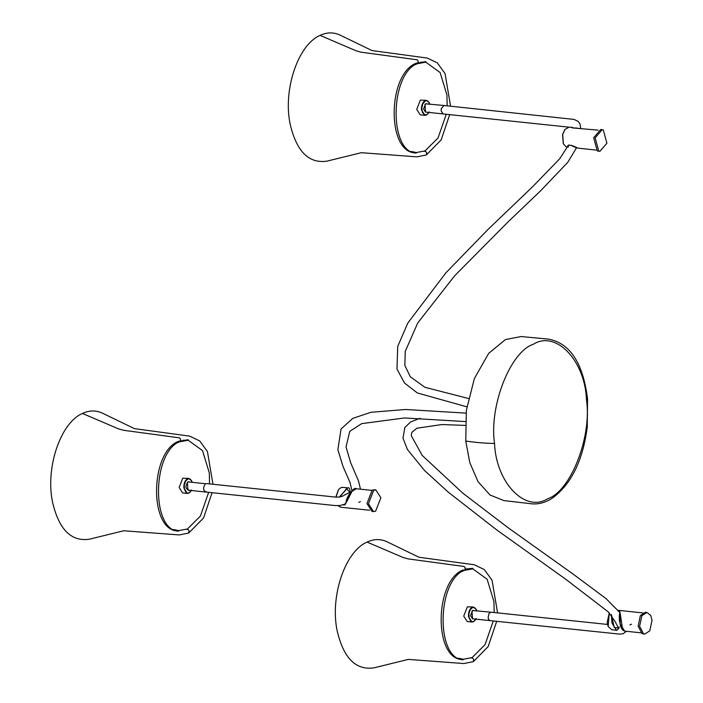 <?xml version="1.0" encoding="UTF-8"?>
<svg xmlns="http://www.w3.org/2000/svg" width="703" height="703" viewBox="0 0 703 703"><rect width="100%" height="100%" fill="white"/><g stroke="black" fill="none" stroke-linecap="round" stroke-linejoin="round"><path stroke-width="1.05" d="M631.54 624.194L629.888 624.932M493.269 620.969L485.052 644.651L472.073 657.595L463.277 659.238L458.303 658.157M467.688 568.885L472.785 568.85L463.989 570.493L462.433 571.319M494.156 612.524L493.945 601.671L487.135 579.246L472.785 568.85M548.577 339.136L521.134 336.544L505.466 339.558L488.664 353.372L474.349 378.592L466.361 410.394L465.764 441.062L469.762 462.53L478.005 481.599L489.947 494.956L503.884 500.589L531.266 503.77M360.375 501.643L358.723 502.381M208.659 492.337L200.443 516.02L187.455 528.972L178.667 530.616L173.694 529.526M183.079 440.254L188.167 440.227L179.379 441.871L177.824 442.697M209.538 483.901L209.336 473.04L202.526 450.614L188.167 440.227M446.256 114.264L438.048 137.955L425.06 150.899L416.273 152.542L411.299 151.453M420.684 62.18L425.772 62.154L416.984 63.797L415.429 64.623M447.143 105.828L446.932 94.967L440.131 72.55L425.772 62.154M476.177 618.552L473.62 621.531L471.968 621.76L470.755 621.136L469.086 618.086L468.901 613.693L470.272 609.633L472.68 607.454L475.193 607.998L476.862 611.048M475.676 619.501L475.175 620.222M476.186 609.264L476.546 610.046M476.344 609.571L473.55 607.049L472.091 607.322C469.542 609.018 468.33 612.111 468.462 616.593L471.968 622.041L473.427 621.768L475.237 620.151M471.968 622.041L467.24 621.54L463.734 616.1L467.363 606.821L473.55 607.049M473.453 610.353L471.968 610.96L472.565 618.789L470.562 615.723L472.601 610.503L490.993 612.199L489.016 613.473L488.128 617.568L488.647 619.448L490.105 620.635L472.53 618.781M188.747 490C185.372 488.787 185.117 486.072 187.991 481.871L205.557 483.726C202.692 487.917 202.947 490.632 206.313 491.854M443.092 113.939L441.124 110.872L441.256 108.684L443.988 105.494L425.596 103.807L423.549 109.027L425.526 112.085L568.463 127.12M618.816 611.012L619.695 611.285L620.108 612.84L620.178 623.913L624.642 631.109M616.39 630.24L611.97 623.043L611.346 614.475M618.728 627.972C617.296 630.134 616.496 630.89 616.32 630.231L611.812 629.756L608.165 626.549L607.164 622.542L609.255 612.858L608.165 626.549M619.958 612.893L619.369 611.795M618.57 628.174L614.167 627.401L611.759 615.731M620.108 612.84L622.673 629.8M641.865 615.714L639.598 626.25L643.544 633.816L644.677 634.132L649.765 630.846L652.033 620.31L650.714 615.485L646.953 612.436L641.865 615.714M644.677 634.132L642.059 633.667L638.113 626.101L640.38 615.556L645.477 612.278L646.206 612.436M429.164 111.856L426.958 114.651L424.375 114.853L422.398 112.392L421.782 108.2L422.775 103.886L425.324 100.898L426.976 100.678L428.189 101.302L429.858 104.352M428.672 112.805L428.224 113.455M429.181 102.568L429.542 103.341M429.34 102.875L426.536 100.353L425.078 100.626C422.529 102.322 421.325 105.415 421.457 109.896L424.964 115.345L426.422 115.072L428.162 113.552M424.964 115.345L420.236 114.844L416.721 109.404L420.35 100.125L426.536 100.353M426.44 103.657L424.964 104.264L425.561 112.093M568.569 146.989C567.62 145.873 567.637 145.257 568.622 145.134L571.917 145.495L578.174 148.175M572.532 127.902C571.513 127.498 571.574 127.428 572.734 127.674C571.574 127.428 571.513 127.498 572.532 127.902L598.121 130.169M571.97 127.419L569.122 127.12L564.887 129.501L562.69 134.633L563.384 143.799L565.994 146.725L567.681 147.076M563.279 143.561L562.523 134.721L564.729 129.712M598.763 151.066L599.887 151.373L606.9 143.184L603.297 129.993L602.172 129.677L595.16 137.876L598.763 151.066M599.887 151.373L597.278 150.908L593.675 137.718L600.687 129.528L601.417 129.677M356.166 488.734L350.472 492.487L345.085 504.798L342.994 504.903M338.011 505.642L340.656 507.206L369.646 510.255M344.839 504.903L345.393 504.086M335.832 497.118L338.354 489.912M344.382 504.42L346.14 502.663M339.892 496.951L346.57 488.62L350.147 492.741M346.289 502.619L352.59 490.184M335.981 497.126L338.503 489.701L340.814 487.689L342.748 487.328L347.774 487.856L339.285 497.056M380.877 497.759L375.797 489.886L373.688 490.281L368.434 503.7L373.513 511.582L375.622 511.186L380.877 497.759M373.513 511.582L372.028 511.424L366.948 503.55L372.203 490.123L375.042 489.886M191.567 489.921L189.01 492.908L187.358 493.128L186.146 492.513L184.476 489.464L184.291 485.07L185.662 481.01L188.07 478.831L190.583 479.367L192.253 482.416M191.067 490.87L190.618 491.529M191.576 480.632L191.937 481.414M191.734 480.94L188.94 478.418L187.481 478.69C184.933 480.386 183.72 483.479 183.852 487.97L187.358 493.409L188.817 493.137L190.557 491.617M187.358 493.409L182.631 492.917L179.116 487.469L182.745 478.198L188.94 478.418M188.843 481.722L187.358 482.328L187.956 490.158M494.543 443.461C496.037 482.662 525.255 513.058 547.672 498.743C570.731 491.344 592.058 436.791 586.46 399.559C584.975 360.367 555.757 329.962 533.34 344.277C510.281 351.685 488.945 406.229 494.543 443.461C485.281 443.303 475.685 442.503 465.764 441.062M586.46 399.559L587.559 399.005C583.13 363.372 570.23 343.424 548.858 339.162M497.583 612.884L492.056 580.239L484.297 569.553L474.261 564.755L419.05 557.268L387.177 541.846C380.666 538.77 373.97 538.85 367.063 542.092L403.03 557.461L408.1 558.894L464.129 566.486L465.201 567.752L464.85 569.966L472.882 568.323L465.324 569.052M471.265 657.964L472.636 658.166L473.708 659.432L473.356 661.646L488.172 646.593L496.696 621.329M450.57 106.188L445.052 73.534L437.292 62.848L427.248 58.059L372.045 50.572L340.173 35.15C333.661 32.074 326.957 32.153 320.058 35.387L356.026 50.765L361.096 52.198L417.125 59.79L418.197 61.056L417.846 63.261L425.877 61.627L416.088 63.261C387.599 74.096 386.501 151.734 414.998 152.903L416.264 153.078C388.75 152.718 389.506 73.613 417.846 63.261M424.261 151.259L425.631 151.47L426.703 152.736L426.352 154.95L441.159 139.897L449.683 114.624M212.965 484.262L207.447 451.607L199.687 440.922L189.643 436.124L134.44 428.637L102.568 413.223C96.056 410.148 89.351 410.227 82.453 413.461L118.42 428.839L123.491 430.271L179.52 437.864L180.592 439.12L180.24 441.335L188.272 439.7L178.492 441.326C149.994 452.161 148.895 529.807 177.393 530.976L178.659 531.152C151.145 530.783 151.901 451.678 180.24 441.335M186.655 529.333L188.026 529.544L189.098 530.809L188.747 533.015L203.562 517.97L212.078 492.698M587.559 399.005L587.251 427.266C582.778 460.711 571.188 484.314 552.488 498.058C545.581 502.583 538.603 504.499 531.547 503.796M473.356 661.646L463.866 663.553L408.311 659.396L373.934 667.85C355.911 670.451 343.697 658.272 337.282 631.329C329.733 597.234 344.857 551.512 367.063 542.092M464.85 569.966C436.51 580.309 435.755 659.414 463.268 659.774L462.003 659.599C433.505 658.43 434.603 580.792 463.101 569.957M426.352 154.95L416.861 156.857L361.307 152.7L326.921 161.154C308.907 163.755 296.692 151.576 290.277 124.633C282.72 90.529 297.852 44.807 320.058 35.387M188.747 533.015L179.256 534.93L123.702 530.774L89.316 539.219C71.302 541.82 59.087 529.649 52.672 502.707C45.124 468.602 60.247 422.881 82.453 413.461M187.921 490.158L335.182 505.571L339.936 505.527L345.489 503.946M206.383 483.567L335.7 497.109C339.654 497.241 342.633 496.52 344.655 494.947L350.744 491.968M351.957 490.659L349.997 482.451L342.959 466.291L337.871 449.709L341.043 429.015L352.73 418.408L370.859 412.292L405.596 409.489L466.045 413.118M360.49 489.191L358.512 480.957L350.665 462.732L346.034 446.923L349.769 431.361L361.694 423.637L404.453 417.969L465.368 421.572M443.988 105.494L574 119.405L577.954 121.276L579.905 123.666L580.731 128.341M576.504 147.823L567.725 162.375L540.853 190.575L508.128 221.84L454.753 275.673L417.723 322.958L405.253 351.395L404.849 365.419L410.28 376.729L424.902 387.3L468.409 398.478M572.673 127.911L572.233 127.225L572.664 127.911M568.428 145.24L559.65 158.843L532.76 186.603L488.119 229.354L445.887 272.826L407.845 323.002L397.74 346.351L396.967 369.013L404.497 383.012L417.318 392.951L466.862 406.835M420.069 418.25L410.649 421.923L404.858 427.494L402.986 438.215L407.476 449.577L424.594 470.562L448.303 492.179L496.705 529.895L565.687 579.21L608.403 611.997L615.081 621.461L618.789 628.719L619.194 626.839M607.374 624.431L490.993 612.199M465.228 425.403L442.038 424.542L416.87 428.224L411.853 432.354L411.229 435.588L422.239 455.474L462.917 493.251L508.243 527.83L572.277 573.49L606.074 598.64L619.949 612.673M626.408 631.294L623.201 633.711L619.853 634.132L490.105 620.635M619.897 612.225L619.861 613.016C619.334 613.965 619.185 616.408 619.413 620.336L620.257 624.747C621.021 628.122 622.445 630.24 624.528 631.092L640.811 632.805M619.246 626.935L618.851 627.656M642.902 612.919L618.306 610.336M645.477 612.278L646.953 612.436M568.323 145.749L568.323 145.741C568.34 144.51 570.608 145.003 575.116 147.217L576.583 147.85M577.655 128.113L572.163 127.893M600.687 129.528L602.172 129.677M578.103 148.166L596.03 150.055M563.173 143.333L563.384 143.799M371.738 490.378L355.99 488.717C354.628 486.239 345.595 497.522 346.122 502.417L345.085 504.236M347.73 487.856C349.338 487.311 350.138 489.183 350.138 493.471M374.312 489.727L375.797 489.886"/></g></svg>

